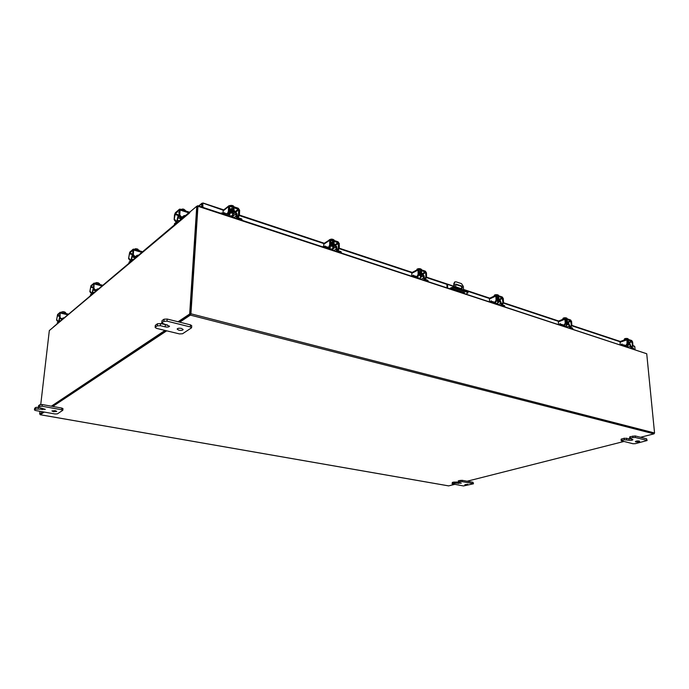 <?xml version="1.0" encoding="UTF-8"?>
<svg xmlns="http://www.w3.org/2000/svg" width="689" height="689" viewBox="0 0 689 689"><rect width="100%" height="100%" fill="white"/><g stroke="black" fill="none" stroke-linecap="round" stroke-linejoin="round"><path stroke-width="1.03" d="M462.603 289.888L462.138 289.225L461.708 289.587M463.508 290.19L463.378 286.478L461.501 283.644L456.066 281.827L454.99 281.904L454.318 283.446L454.43 287.184M454.499 289.285L454.525 290.129L463.602 293.109L463.576 292.265M453.982 289.974L453.956 289.216M453.896 287.055L453.793 283.704L454.637 282.077M455.567 287.554L455.911 284.118L461.811 286.09L462.319 287.907L460.743 289.268M462.276 286.796L460.571 289.216M461.751 287.046L461.286 286.348L461.811 286.09M455.481 284.411L461.286 286.348M462.319 287.907L461.785 288.157M447.669 287.899L447.566 284.376L446.92 284.695L447.006 287.675M466.143 293.97L468.029 292.825L467.538 292.403L454.396 288.062L450.744 288.906M452.217 288.183L452.191 287.287L449.624 288.536M452.191 287.287L454.37 287.158L467.512 291.516L468.029 292.825M447.566 284.376L453.879 286.469M455.55 287.02L461.01 288.837M452.32 289.423L454.74 289.354L464.283 292.498L464.558 293.445M464.489 292.584L463.594 292.877M627.533 344.052L628.299 344.448L627.688 344.956M621.469 345.068L623.493 344.81L623.562 345.568L625.655 346.257L626.542 345.223M625.758 345.508L623.493 344.81M623.562 345.568L622.796 345.499M629.686 343.019L631.382 347.411L633.449 348.091L633.742 349.03L633.449 348.091M627.929 347.187L630.306 346.369L630.134 344.509L627.722 345.344M630.306 346.369L631.451 348.169L633.518 348.849M627.446 342.924L629.746 343.69L630.134 344.509M629.746 343.69L629.677 342.941L627.378 342.175M628.058 342.399L628.506 341.899L627.3 341.365M628.506 341.899L627.266 340.969M625.698 346.455L627.584 346.205L626.878 346.843M628.239 338.919L627.748 338.618L627.8 339.203M627.386 339.066L627.334 338.48L626.921 339.083L626.861 338.454L625.655 338.463L624.673 338.755L624.777 339.841M623.933 340.142L624.673 338.755M627.326 338.471L625.853 338.437M625.655 338.463L624.501 338.816M628.471 341.468L628.626 340.883L627.257 340.874M631.684 346.774L632.45 345.482L632.967 345.654L632.201 346.946L630.521 347.17M634.431 346.154L632.976 345.671L632.623 341.933L631.727 340.521L626.999 339.057L627.007 343.673L627.533 343.845L627.421 339.806L631.796 341.27L632.45 345.482M627.533 343.845L625.87 345.456M622.167 344.173L621.762 344.965M626.663 339.935L620.031 342.278L620.238 344.664M620.031 342.278L620.427 341.382M627.576 341.003L628.153 340.805M621.177 344.965L621.978 343.957L622.236 344.81M626.757 345.146L625.138 345.353M626.241 344.974L627.007 343.673M632.201 346.946L631.184 347.29M634.491 346.179L634.802 346.653L632.941 346.033M202.962 207.398L202.773 203.066L201.799 203.677L202.575 203.935L202.368 207.2M223.357 210.257L202.773 203.066M635.069 349.538L634.802 346.653M202.799 203.918L202.583 207.277M198.94 206.08L201.799 203.677L201.584 206.95M196.916 206.287L197.795 205.701L646.73 353.75L197.958 206.287L190.931 313.788L190.371 315.114L179.734 322.176M640.52 437.274L653.99 433.855L654.55 432.968L646.73 353.75M197.519 206.545L190.508 314.072M454.654 484.393L448.617 485.891L40.229 414.735L40.108 414.055M40.203 414.735L44.277 412.074M52.76 406.441L166.695 330.823M623.786 441.511L467.133 481.232M40.35 414.072L43.553 411.944L40.324 414.098L39.652 413.977L42.882 411.824M52.028 406.303L165.834 330.617L52.028 406.303M178.046 321.754L189.664 314.003L196.761 206.235L197.554 206.493L190.5 314.218L178.864 321.952L190.422 314.262M197.958 206.287L197.795 205.701M196.761 206.235L189.949 211.971L189.751 212.789L49.324 330.565L40.754 404.443M53.199 327.292L53.561 326.862M39.962 411.307L39.652 413.977M51.339 406.183L165.033 330.419M190.5 314.218L189.664 314.003M190.371 211.618L189.742 212.281M57.29 323.003L57.23 323.563L58.444 322.547L59.211 320.497L60.701 320.841M61.407 318.998L59.426 318.533L59.211 320.497M59.426 318.533L59.745 317.517M59.693 317.035L58.531 321.746L57.316 322.771M61.829 318.895L64.43 317.689M61.416 318.757L61.855 319.662L63.181 317.81M63.81 318.447L63.095 318.611M59.805 316.742L59.633 317.612M61.399 320.256L61.907 319.825M62.923 311.635L64.18 311.85L64.043 313.09M61.984 311.721L61.502 312.487M65.696 312.66L65.601 313.461L65.696 312.66L64.18 311.85M64.887 312.057L63.138 311.643M60.735 318.602L60.055 317.026L60.735 318.602L61.777 318.843M60.055 317.026L60.167 312.263L57.6 314.485L56.558 320.015L57.514 315.278L60.081 313.064L59.745 317.284M56.86 319.756L57.842 321.057L59.039 321.332M57.842 321.057L58.66 321.574M57.54 321.315L56.558 320.015M61.045 318.335L62.234 318.619M180.587 218L179.967 216.716M174.567 224.106L176.47 222.917L177.564 220.23L179.312 220.781M180.535 218.723L177.736 217.836L177.564 220.23M177.736 217.836L178.201 216.665L179.786 217.173M178.098 215.881L176.548 221.944L174.601 223.589M181.818 217.388L184.015 215.631L185.651 215.424M181.129 217.207L181.448 218.422L181.956 218.284L183.946 216.604L184.015 215.631M184.928 216.337L183.946 216.604M179.321 214.623L178.115 215.648L178.201 216.665M178.046 216.622L179.278 215.571M180.501 219.774L181.319 219.085M180.527 209.318L183.894 209.258L183.817 210.378M185.496 210.55L183.894 209.258M183.662 209.18L182.585 208.982M179.493 212.169L178.64 212.746L179.398 213.478M180.484 216.992L179.269 215.295L179.76 214.873L180.974 216.57L180.484 216.992L182.671 217.69M179.76 214.873L180.113 210.05L179.467 209.215L175.342 212.772L174.498 214.882L174.145 219.67L175.273 213.736L179.39 210.188L179.269 215.295M174.627 219.248L175.833 220.936L177.323 221.402M175.833 220.936L175.35 221.35L176.694 221.772M175.35 221.35L174.145 219.67M180.974 216.57L182.378 217.018M229.73 214.555L228.998 213.978M229.049 213.289L232.357 212.918L233.528 213.978L232.624 214.77M233.209 217.354L232.624 214.847M220.859 213.289L223.202 212.806L223.141 213.788L227.034 215.071L228.576 214.813L229.075 212.763M229.368 210.894L230.005 210.808L229.351 211.325M235.457 212.522L235.509 211.549L230.057 209.826L230.005 210.808L235.457 212.522L236.138 213.676L233.287 215.89M230.057 209.826L229.428 209.732M227.835 213.96L223.202 212.806M223.141 213.788L222.013 213.668M235.5 211.644L237.094 213.995L236.964 216.406L237.826 217.629L241.641 218.887L242.295 220.342M234.036 217.621L236.008 216.088L236.138 213.676M236.008 216.088L237.783 218.602L241.589 219.86L241.641 218.887M242.252 220.325L241.589 219.86M230.143 209.757L230.092 210.739M231.831 208.397L232.899 208.948M230.574 209.904L232.891 210.679M234.182 211.101L232.813 209.439L229.454 209.404M234.243 210.515L232.839 208.931L229.48 208.888M229.644 216.174L231.805 215.7L232.537 216.363L231.823 216.889M232.52 206.321L233.201 205.778L234.122 206.838M233.218 205.787L233.175 206.536M232.417 206.287L232.46 205.529L231.556 205.408L231.521 205.985L231.556 205.408L230.195 205.511M232.46 205.529L230.798 205.408M234.019 208.888L233.984 209.568L233.364 208.509L231.177 208.646M237.671 216.57L238.454 214.727L239.41 215.046L238.627 216.889L237.671 216.57L236.43 217.526M339.272 248.186L338.48 249.883L337.644 249.607L338.437 247.911L339.272 248.186L339.324 243.63L338.066 241.805L331.03 239.436L323.778 244.207L324.286 243.277L239.41 215.071L239.643 210.223L238.265 208.25L230.178 205.529L228.963 205.727L228.619 206.528L228.36 211.377L229.325 211.704L229.583 206.846L230.126 206.511L238.213 209.223L238.695 209.904L238.454 214.727M233.115 215.287L233.011 217.285M229.325 211.704L228.55 213.556L227.577 213.237L226.672 213.952M228.619 206.528L223.15 210.894L223.047 212.763M223.15 210.894L223.615 210.007M233.39 209.155L233.881 208.767M224.011 213.073L224.416 212.72L224.528 213.245M227.577 213.237L228.36 211.377M238.627 216.889L237.714 217.586M635.801 441.907L635.344 441.623C635.99 441.038 637.282 440.839 639.237 441.046L639.702 441.33C639.056 441.925 637.756 442.114 635.801 441.907M630.246 436.671L630.392 438.213L629.755 438.583L629.617 437.041L630.246 436.671L635.163 435.939L646.618 438.798L647.109 440.538L646.618 438.798M630.392 438.213L632.95 437.567L632.812 436.016M647.109 440.538L635.327 443.673L633.027 443.75L621.22 440.753L621.082 439.229L624.217 438.221L630.246 438.833M635.163 435.939L635.31 437.481L646.764 440.331M621.702 438.867L621.831 440.4L624.346 439.754L624.217 438.221M621.831 440.4L621.22 440.753M635.31 437.481L632.95 437.567M629.755 438.583L632.958 439.677C632.313 440.271 631.012 440.469 629.057 440.262L624.346 439.754M178.813 330.195L177.133 329.084C177.65 328.24 179.106 328.024 181.508 328.438L183.179 329.54C182.671 330.384 181.216 330.599 178.813 330.195M162.079 320.566L161.691 323.003L162.079 320.566L164.051 319.214L167.194 319.041L190.465 324.855L191.723 325.699L191.585 327.792L190.328 326.948L190.465 324.855M161.924 322.685L163.896 321.332L164.051 319.214M191.585 327.792L182.525 333.769L179.484 333.924L156.472 328.352L155.146 327.482L155.309 325.389L157.445 323.752L160.546 323.589L167.487 324.993M167.194 319.041L167.031 321.16L190.328 326.948M155.525 325.079L155.361 327.172L157.29 325.854L157.445 323.752M167.031 321.16L163.896 321.332M161.691 323.003L169.563 326.216C169.055 327.06 167.599 327.275 165.188 326.862L160.391 325.69L157.29 325.854M181.009 328.334L179.45 328.214M464.842 484.677L467.779 484.341L464.842 484.677M458.306 480.801L457.996 482.309L458.306 480.801L461.983 480.302L473.016 482.291L473.489 483.781L473.016 482.291M458.349 482.111L460.114 481.654L460.071 480.354M473.489 483.781L463.533 485.96L452.087 483.816L452.397 482.317L457.996 482.171M461.983 480.302L462.018 481.602L473.059 483.583M452.397 482.317L452.432 483.618L454.172 483.17L454.137 481.878M462.018 481.602L460.114 481.654M457.996 482.309L461.294 483.187L454.172 483.17M53.527 411.695L51.925 410.945L55.154 410.635L56.756 411.385L53.527 411.695M38.653 405.743L39.876 404.641L42.253 404.546L61.777 408.069L62.983 408.637L62.802 410.317L61.597 409.74L61.777 408.069M38.687 405.459L38.489 407.147L39.678 406.338L39.876 404.641M62.802 410.317L57.359 413.874L55.034 413.968L35.707 410.558L34.45 409.981L34.648 408.301L35.906 407.371L38.395 407.294L45.319 409.361L35.707 409.051L35.906 407.371M42.253 404.546L42.063 406.234L61.597 409.74M34.743 408.172L34.545 409.843L35.707 409.051M42.063 406.234L39.678 406.338M38.489 407.147L38.593 405.588M330.307 246.171L332.735 246.214L333.64 247.024L332.83 247.764M332.976 250.167L332.83 248.221M322.65 246.774L324.932 246.352L324.915 247.282L328.3 248.393L329.463 248.255L329.971 246.74M335.474 245.792L335.491 244.879L330.737 243.381L330.72 244.302L335.474 245.792L336.077 246.86L332.994 248.789M328.808 247.446L324.932 246.352M324.915 247.282L323.882 247.179M335.491 244.965L336.912 247.136L336.878 249.418L337.653 250.546L340.977 251.649L341.503 252.975M333.907 250.469L336.051 249.142L336.077 246.86M336.051 249.142L337.644 251.476L340.969 252.562L340.977 251.649M341.494 252.966L340.969 252.562M330.823 243.32L330.815 244.242M332.313 241.994L332.908 242.373M330.909 243.346L332.925 244.018M334.044 244.397L333.088 242.95L330.539 242.778M334.174 243.725L333.097 242.459L330.548 242.287M330.169 246.464L330.126 249.229L332.236 248.815L332.813 249.323L332.02 249.857M334.053 239.901L334.044 240.444L333.278 239.471L333.269 240.185M332.606 239.961L332.615 239.247L331.84 239.161L331.831 239.703L331.452 239.135L329.376 240.022M329.264 240.091L329.376 239.643M333.261 239.471L332.606 239.884M332.615 239.247L330.72 239.195M334.062 243.045L333.665 242.106L331.59 242.218M337.644 249.607L336.387 250.383M329.73 240.418L329.661 244.991L330.496 245.275L330.703 240.401L338.058 242.717L338.437 247.911M330.496 245.275L329.712 246.981L327.878 247.325M323.778 244.207L323.744 246.266M333.373 242.571L333.932 242.218M324.855 246.326L325.294 246.016L325.441 246.524M328.868 246.705L329.661 244.991M338.48 249.883L337.498 250.486M418.783 275.178L421.186 275.944L420.445 276.625M411.557 276.013L413.77 275.652L413.788 276.53L416.75 277.503L417.646 277.426L418.154 276.125M417.103 276.625L413.77 275.652M413.788 276.53L412.832 276.435M426.56 277.15L425.768 278.726L425.035 278.485L425.828 276.909L426.56 277.15L426.474 272.835L425.328 271.139L419.153 269.054L418.051 270.019L418.12 274.351L418.86 274.601L418.921 269.95L425.346 272.009L425.742 272.594L422.908 274.076L424.191 276.117L424.226 278.278L424.941 279.329L427.852 280.294L428.291 281.525L427.852 280.294M421.246 279.2L423.494 278.037L423.459 275.876L420.462 277.434M423.494 278.037L424.958 280.208L427.869 281.164M418.843 273.533L422.925 274.885L423.459 275.876M422.925 274.885L422.908 274.015L418.826 272.655M418.826 272.56L420.402 273.18M421.384 273.507L421.642 273.025L420.746 272.241L418.817 272.034M421.582 272.801L420.738 271.776L418.809 271.578M417.939 277.142L417.956 278.123L420.479 278.158L419.635 278.675M421.453 269.321L421.461 269.838L420.764 268.925L420.781 269.606M420.204 269.408L420.187 268.736L419.506 268.667L419.515 269.184L419.506 268.667L418.412 268.684L417.121 269.089L417.129 269.821M416.716 270.045L417.121 269.089M420.746 268.925L420.195 269.218M420.187 268.736L418.412 268.684M421.539 272.284L421.332 271.466L419.368 271.561M425.035 278.485L423.787 279.131M425.742 272.594L425.828 276.909M418.86 274.601L418.068 276.186L416.294 276.478M418.051 270.019L411.789 273.344L411.824 275.876M411.789 273.344L412.289 272.396M420.798 271.802L421.392 271.483M412.935 275.548L413.469 275.126L413.65 275.617M417.327 275.936L418.12 274.351M425.768 278.726L424.76 279.243M496.674 300.826L498.388 301.463L497.699 302.083M489.87 301.773L492.015 301.455L492.049 302.29L494.676 303.151L495.382 303.108L495.873 301.928M494.926 302.325L492.015 301.455M492.049 302.29L491.171 302.204M499.99 299.793L501.893 304.71L504.477 305.563L504.856 306.674L504.477 305.563M498.276 304.538L500.602 303.513L500.498 301.463L497.734 302.695M500.602 303.513L501.936 305.546L504.52 306.39M496.657 299.414L500.025 300.533L500.498 301.463M500.025 300.533L499.981 299.706L496.623 298.587M496.605 298.328L497.544 298.613M498.414 299.181L498.741 298.673L498.026 298.061L496.588 297.872M498.664 298.466L498.009 297.622L496.571 297.433M495.417 303.599L497.415 303.281L497.768 303.582L496.89 304.082M498.526 295.262L497.914 294.909L497.949 295.547M497.432 295.374L497.406 294.728L496.829 295.168L496.803 294.685L495.529 294.72L494.487 295.056L494.53 295.977M493.901 296.261L494.487 295.056M497.424 295.116L497.914 294.909M497.406 294.728L495.744 294.685M495.529 294.72L494.736 294.952M498.672 298.079L498.621 297.347L496.76 297.433M502.074 303.944L502.867 302.48L503.513 302.695L502.729 304.159L500.86 304.486M503.513 302.695L503.314 298.595L502.272 297.002L496.803 295.159L495.865 296.098L496.054 300.215L496.709 300.43L496.838 295.994L502.307 297.829L502.867 302.48M496.709 300.43L495.916 301.903L494.194 302.17M495.865 296.098L489.405 299.035L489.517 301.661M489.405 299.035L489.879 298.096M497.889 297.588L498.5 297.312M490.559 301.472L491.205 300.792L491.412 301.36M495.262 301.687L496.054 300.215M502.729 304.159L501.704 304.607M565.79 323.641L566.978 324.157L566.332 324.717M559.373 324.64L561.457 324.355L561.509 325.148L563.852 325.914L564.877 324.795M564.015 325.13L561.457 324.355M561.509 325.148L560.7 325.07M568.459 322.616L570.259 327.258L572.559 328.016L572.895 329.032L572.559 328.016M566.72 327.06L569.08 326.138L568.942 324.183L566.367 325.199M569.08 326.138L570.32 328.05L572.619 328.808M565.729 322.392L568.511 323.322L568.942 324.183M568.511 323.322L568.459 322.53L565.678 321.608M565.652 321.272L566.117 321.694M566.858 321.996L567.245 321.487L565.617 320.833M567.159 321.281L565.591 320.419M564.205 326.224L566.143 325.94L565.514 326.664M567.004 318.309L566.461 317.982L566.504 318.594M566.048 318.439L566.005 317.827L565.505 318.301L565.471 317.793L564.231 317.818L563.214 318.129L563.292 319.162M562.543 319.455L563.214 318.129M566.005 317.827L564.437 317.784M564.231 317.818L563.189 318.137M567.202 320.988L567.262 320.333L565.591 320.376M570.509 326.56L571.293 325.182L571.87 325.372L571.086 326.75L569.321 327.017M620.272 341.46L571.87 325.397L571.586 321.47L570.613 319.98L565.747 318.335L564.937 319.248L565.213 323.167L565.798 323.365L565.798 319.128L570.673 320.764L571.293 325.182M560.45 323.864L560.209 324.338M565.798 323.365L565.014 324.743L563.344 324.975M564.937 319.248L558.366 321.866L558.529 324.364M558.366 321.866L558.805 320.945M566.358 320.506L566.969 320.264M559.468 324.605L560.252 323.58L560.484 324.295M564.437 324.545L565.213 323.167M571.086 326.75L570.061 327.146M134.415 256.997L133.675 256.282M129.127 262.406L130.721 261.536L131.677 259.098L133.33 259.564M134.364 257.574L131.875 256.868L131.677 259.098M131.875 256.868L132.288 255.808L133.485 256.153M132.202 255.085L130.798 260.631L129.162 262.018M134.01 256.429L132.882 254.878L133.296 254.525L134.433 256.067L134.01 256.429L135.225 256.773L137.102 255.3L138.584 255.137M134.682 256.618L135.345 257.634L137.025 256.213L137.102 255.3M137.895 255.989L137.025 256.213M132.934 254.258L132.288 255.808M132.142 255.774L132.891 255.137M134.321 258.737L135.01 258.151M136.034 248.772L137.481 249.03L137.378 250.228M135.664 248.772L134.389 249.366M139.066 250.124L139.014 250.701L137.481 249.03M135.681 248.772L135.096 248.832M137.809 249.134L136.276 248.781M133.123 251.829L132.632 252.226L133.072 252.742M133.296 254.525L133.692 250.029L133.184 249.194L129.704 252.2L128.559 258.564L129.627 253.096L133.098 250.098L132.882 254.878M128.972 258.22L130.092 259.753L131.47 260.141M130.092 259.753L129.678 260.097L130.944 260.451M129.678 260.097L128.559 258.564M134.433 256.067L135.75 256.446M90.509 294.978L90.448 295.521L91.852 294.341L92.705 292.119L94.272 292.515M95.151 290.594L92.92 290.026L92.705 292.119M92.92 290.026L93.687 289.165M93.213 288.398L91.938 293.497L90.535 294.677M95.771 290.207L97.321 288.941L98.682 288.803M95.271 290.052L95.805 291.008L97.235 289.793L97.321 288.941M98.019 289.604L97.235 289.793M93.592 287.881L93.291 289.061M95.099 291.817L95.693 291.326M96.718 282.576L98.062 282.817L97.941 284.04M95.969 282.619L95.194 283.325M99.612 283.747L99.543 284.462L99.612 283.747L98.062 282.817M98.656 283.007L96.942 282.585M93.833 285.496L93.773 286.099M94.591 289.88L93.532 288.458L93.885 288.148L94.944 289.569L94.591 289.88L95.702 290.164M93.885 288.148L94.143 283.05L90.939 285.685L89.837 291.611L90.845 286.529L93.816 283.971L93.532 288.458M90.19 291.309L91.241 292.722L92.524 293.04M91.241 292.722L90.888 293.014L92.076 293.316M90.888 293.014L89.837 291.611M94.944 289.569L96.202 289.897M454.318 283.446L453.793 283.704M467.538 292.403L467.512 291.516M454.37 287.158L454.396 288.062M628.299 344.448L627.49 343.441M627.472 343.217L628.256 343.94M628.273 344.199L629.643 343.725M632.106 341.761L629.186 342.777M621.4 344.311L621.926 344.483M628.316 342.485L631.796 341.27M628.368 340.822L628.42 341.365M620.074 341.77L571.836 325.776M558.426 321.332L503.478 303.117M489.491 298.483L463.49 289.862M447.316 284.497L426.508 277.598M411.91 272.758L339.212 248.66M323.942 243.605L239.333 215.554M654.55 432.968L190.931 313.788M40.289 414.718L448.746 485.891M653.99 433.855L190.371 315.114M59.848 316.432L57.308 315.829M67.841 314.821L60.503 313.082M57.514 315.278L59.909 315.838M178.279 215.519L174.98 214.468M188.734 212.832L180.113 210.05M175.273 213.736L178.976 214.916M233.528 213.978L233.571 213.194L232.4 212.126L229.213 212.376M229.308 211.919L232.52 211.833L233.554 213.487M221.264 213.418L221.29 212.935M233.528 214.029L235.371 212.591M238.695 209.904L236.06 211.954M230.126 206.511L229.583 206.941M235.319 211.489L238.213 209.223M628.919 438.721L629.057 440.262M626.551 438.144L626.689 439.677M165.343 324.769L165.188 326.862M160.546 323.589L160.391 325.69M458.314 482.489L458.34 483.523M456.032 481.826L456.066 483.118M42.236 408.336L42.089 409.671M38.265 407.277L38.067 408.956M333.64 247.024L332.744 245.473L330.496 245.379M330.505 245.069L332.865 245.198L333.648 246.533M323.115 246.929L323.124 246.473M333.648 246.946L335.388 245.852M338.488 243.355L335.724 245.086M331.021 240.358L330.574 240.642M334.923 244.69L338.058 242.717M334.036 242.278L334.027 243.01M421.186 275.944L420.454 274.61L418.86 274.463M418.86 274.188L420.583 274.36L421.177 275.445M412.065 276.186L412.056 275.755M421.186 275.798L422.822 274.937M422.056 273.731L425.346 272.009M421.487 271.526L421.504 272.241M498.388 301.463L497.785 300.309L496.691 300.154M496.683 299.904L497.906 300.068L498.362 300.964M498.38 301.274L499.921 300.585M502.669 298.38L499.826 299.655M490.646 301.214L491.119 301.369M498.922 299.353L502.307 297.829M498.603 297.338L498.638 298.01M566.978 324.157L566.926 323.511L565.772 323.003M565.755 322.762L566.935 323.649M566.961 323.933L568.408 323.365M571.009 321.281L568.115 322.418M559.683 323.968L560.269 324.166M567.228 322.125L570.673 320.764M567.116 320.29L567.159 320.902M132.486 254.646L129.368 253.759M141.856 252.381L133.692 250.029M129.627 253.096L132.951 254.043M93.575 287.899L90.621 287.132M102.05 285.961L94.315 283.946M90.845 286.529L93.652 287.253M454.464 282.163L454.99 281.904M627.817 346.395L627.601 344.061M626.999 339.057L620.367 341.408M558.667 321.014L503.513 302.712M489.767 298.156L463.482 289.432M461.199 288.674L455.55 286.796M453.87 286.236L426.56 277.176M412.237 272.422L339.264 248.212M223.77 209.878L203.04 203.005M201.998 203.203L198.682 205.994M53.492 326.922L189.949 211.807M57.161 323.675L57.256 322.883M61.33 320.101L61.424 319.3M68.607 314.175L60.356 312.212M179.786 217.087L179.82 216.587M174.395 224.803L174.463 223.839M180.475 219.602L180.656 217.044M189.475 212.203L179.863 209.103M227.663 215.528L228.412 214.942M234.286 210.774L234.312 210.266M229.644 216.148L229.816 212.841M232.537 216.363L232.71 213.065M228.963 205.727L223.494 210.102M328.67 248.755L329.308 248.35M334.225 243.966L334.234 243.484M332.813 249.323L332.856 246.257M330.109 239.548L324.166 243.355M416.948 277.788L417.508 277.495M421.642 273.025L421.634 272.568M420.479 278.158L420.428 275.307M418.438 269.123L412.186 272.456M494.762 303.384L495.253 303.16M498.741 298.673L498.724 298.242M495.374 303.591L495.357 303.117M497.768 303.582L497.647 300.929M496.244 295.193L489.784 298.139M563.852 326.112L564.3 325.931M566.436 326.181L566.255 323.701M565.299 318.352L558.727 320.979M128.972 263.103L129.058 262.199M134.277 258.564L134.45 256.549M142.614 251.743L133.485 249.108M90.371 295.659L90.457 294.823M95.048 291.654L95.211 290.035M102.807 285.315L94.143 283.05"/></g></svg>
